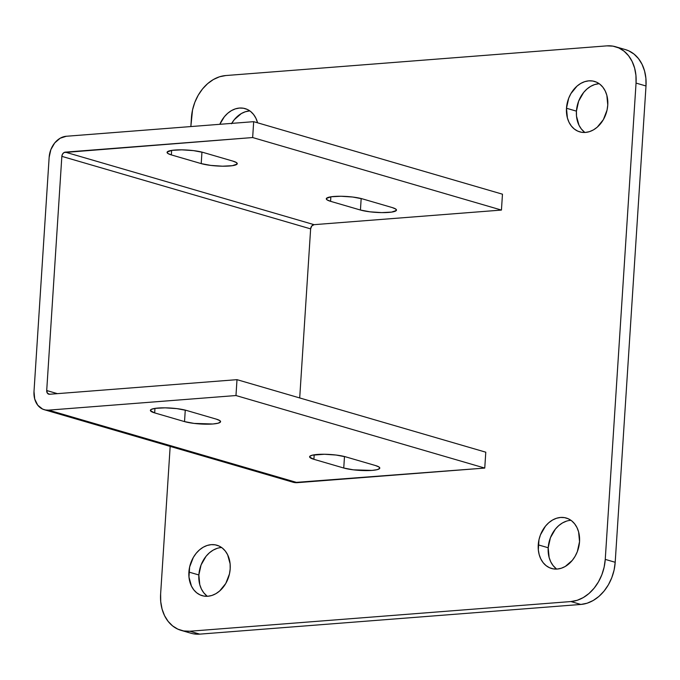 <?xml version="1.0" encoding="UTF-8"?>
<svg xmlns="http://www.w3.org/2000/svg" width="680" height="680" viewBox="0 0 680 680"><rect width="100%" height="100%" fill="white"/><g stroke="black" fill="none" stroke-linecap="round" stroke-linejoin="round"><path stroke-width="1.02" d="M566.457 521.16L562.487 522.928L558.764 525.589L555.424 529.048L550.409 537.761L548.199 547.757L538.245 544.858A26.273 20.171 106.3 0 1 566.244 518.024A26.273 20.171 106.3 0 1 579.538 541.645L578.604 531.896L576.98 527.578L574.668 523.872L571.752 520.906L568.336 518.798L564.553 517.633L560.558 517.454L556.504 518.262L552.534 520.03L548.811 522.69L545.479 526.141L540.456 534.862L538.968 539.792L538.322 549.856L539.181 554.608L540.804 558.917L543.116 562.632L546.04 565.598L549.448 567.698L553.231 568.871L557.226 569.049L561.281 568.242L565.25 566.474L572.313 560.354L575.127 556.248L577.328 551.641L579.538 541.645A26.273 20.171 106.3 0 1 551.539 568.48A26.273 20.171 106.3 0 1 538.245 544.858L548.199 547.757A26.273 20.171 -73.7 0 0 556.759 569.083M598.748 83.742L594.685 84.549L590.716 86.326L586.993 88.986L583.661 92.438L578.646 101.159L576.436 111.146L566.483 108.247A26.273 20.171 106.3 0 1 594.481 81.413A26.273 20.171 106.3 0 1 607.767 105.034L606.84 95.285L605.217 90.967L602.905 87.261L599.981 84.294L596.564 82.186L592.79 81.022L588.795 80.843L584.732 81.651L580.771 83.419L577.048 86.079L570.885 93.644L568.692 98.252L566.483 108.247L567.417 117.997L569.033 122.315L571.353 126.021L574.269 128.987L577.685 131.095L581.46 132.26L585.454 132.439L589.517 131.631L593.487 129.863L597.21 127.203L603.364 119.638L607.044 110.1L607.767 105.034A26.273 20.171 106.3 0 1 579.777 131.869A26.273 20.171 106.3 0 1 566.483 108.247L576.436 111.146A26.273 20.171 -73.7 0 0 584.995 132.472M217.107 548.369L213.137 550.137L209.415 552.798L206.082 556.248L201.067 564.969L198.857 574.965L188.904 572.067A26.273 20.171 106.3 0 1 216.903 545.233A26.273 20.171 106.3 0 1 230.189 568.854L230.121 563.847L227.638 554.787L225.318 551.081L222.402 548.114L218.986 546.006L215.212 544.841L211.216 544.654L207.154 545.471L203.184 547.238L199.461 549.899L196.129 553.35L193.307 557.464L189.626 567.001L188.972 577.065L191.454 586.126L193.766 589.84L196.69 592.798L200.107 594.906L203.881 596.071L207.876 596.258L211.939 595.45L215.9 593.674L219.623 591.013L225.785 583.457L229.466 573.912L230.189 568.854A26.273 20.171 106.3 0 1 202.19 595.68A26.273 20.171 106.3 0 1 188.904 572.067L198.857 574.965A26.273 20.171 -73.7 0 0 207.417 596.284M625.413 49.606L628.762 50.847L634.024 54.086L638.512 58.641L642.073 64.353L644.563 70.984L645.889 78.293L646 85.986L615.196 562.284L605.251 559.385L636.046 83.087L646 85.986A40.426 31.025 -73.7 0 0 625.558 49.648L615.604 46.75A40.426 31.025 106.3 0 0 606.858 45.866L225.751 75.548A40.426 31.025 106.3 0 0 191.429 117.717L190.85 126.565L192.533 109.922L194.828 102.331L198.203 95.242L202.538 88.918L207.672 83.615L213.401 79.517L219.504 76.789L225.751 75.548L606.858 45.866L613.003 46.146L618.817 47.94L624.07 51.178L628.558 55.743L632.119 61.455L634.61 68.085L635.936 75.386L636.046 83.087L605.251 559.385L604.137 567.179L601.851 574.762L598.468 581.851L594.133 588.174L588.999 593.487L583.27 597.584L577.167 600.304L570.919 601.553L189.814 631.236L183.668 630.955L177.854 629.153L172.601 625.914L168.113 621.358L164.552 615.646L162.061 609.016L160.735 601.707L160.624 594.014L170.17 446.412L160.624 594.014A40.426 31.025 106.3 0 0 181.067 630.351A40.426 31.025 106.3 0 0 189.814 631.236L570.919 601.553L580.873 604.452L199.767 634.134L189.814 631.236L199.767 634.134L193.621 633.854M257.575 122.799L255.867 118.175L253.555 114.469L250.639 111.503L247.223 109.395L243.44 108.23L239.445 108.052L235.391 108.859L231.421 110.627L227.698 113.288L224.366 116.739L219.819 124.304A26.273 20.171 106.3 0 1 245.131 108.621A26.273 20.171 106.3 0 1 257.575 122.799M294.304 482.519L484.755 468.069L485.784 452.192L236.997 379.661L49.623 394.255A4.046 3.103 106.3 0 1 48.748 394.171A4.046 3.103 106.3 0 1 46.708 390.532L61.846 156.357A4.046 3.103 106.3 0 1 65.28 152.142L314.067 224.663L501.44 210.069L502.469 194.191L253.682 121.669L502.469 194.191L501.44 210.069L314.067 224.663A4.046 3.103 -73.7 0 0 310.632 228.879L311.746 225.998L314.067 224.663L65.28 152.142L252.654 137.547L501.44 210.069L252.654 137.547L64.047 152.532L62.526 154.105L61.846 156.357L310.632 228.879L61.846 156.357L46.708 390.532L57.392 393.652L46.708 390.532L47.456 393.269L49.623 394.255L236.997 379.661L235.977 395.539L484.755 468.069L485.784 452.192L236.997 379.661L235.977 395.539L48.595 410.133L297.381 482.656L484.755 468.069L235.977 395.539L48.595 410.133A20.213 15.512 106.3 0 1 44.225 409.692A20.213 15.512 106.3 0 1 34 391.527L49.147 157.344A20.213 15.512 106.3 0 1 66.309 136.263L253.682 121.669L252.654 137.547L253.682 121.669L66.309 136.263L60.129 138.244L54.706 142.944L50.847 149.651L49.147 157.344L34 391.527L34.714 399.024L37.74 405.195L42.619 409.096L45.526 409.998L48.595 410.133L297.381 482.656A20.213 15.512 -73.7 0 1 293.003 482.213L44.225 409.692M299.701 397.945L310.632 228.879L299.701 397.945M615.604 46.75A40.426 31.025 106.3 0 1 636.046 83.087L646 85.986L615.196 562.284L614.091 570.078L611.796 577.668L608.421 584.758L604.078 591.082L598.952 596.385L593.223 600.483L587.12 603.211L580.873 604.452L199.767 634.134A40.426 31.025 -73.7 0 1 191.02 633.25L181.067 630.351M570.979 520.319A26.273 20.171 -73.7 0 0 548.199 547.757L549.134 557.506L550.749 561.825L553.069 565.531L555.985 568.497M249.399 110.95L245.344 111.758L241.375 113.526L234.311 119.646L231.498 123.751M599.207 83.716A26.273 20.171 -73.7 0 0 576.436 111.146L576.504 116.153L578.986 125.213L581.298 128.919L584.222 131.886M221.629 547.527A26.273 20.171 -73.7 0 0 198.857 574.965L199.784 584.715L201.407 589.033L203.719 592.739L206.644 595.706M154.674 412.904L150.433 410.677L151.385 409.334L155.252 408.349L165.138 407.839L176.843 408.62L186.43 410.431L216.282 419.126L219.835 420.614L220.43 422.059L217.974 423.24L212.84 423.997L194.114 423.411L184.526 421.6L154.674 412.904A20.213 3.612 3.7 0 1 150.382 410.363A20.213 3.612 3.7 0 1 164.084 407.83A20.213 3.612 3.7 0 1 186.43 410.431L216.282 419.126A20.213 3.612 3.7 0 1 220.575 421.668A20.213 3.612 3.7 0 1 206.873 424.201A20.213 3.612 3.7 0 1 184.526 421.6L154.674 412.904L154.964 408.391L154.674 412.904M313.897 459.315L309.655 457.096L309.749 456.39L312.205 455.2L324.36 454.257L336.065 455.039L345.652 456.841L375.504 465.545L379.058 467.024L379.652 468.469L377.196 469.659L372.062 470.407L353.337 469.829L343.749 468.019L313.897 459.315A20.213 3.612 3.7 0 1 309.604 456.773A20.213 3.612 3.7 0 1 323.306 454.248A20.213 3.612 3.7 0 1 345.652 456.841L375.504 465.545A20.213 3.612 3.7 0 1 379.797 468.087A20.213 3.612 3.7 0 1 366.095 470.611A20.213 3.612 3.7 0 1 343.749 468.019L313.897 459.315L314.185 454.81L313.897 459.315M201.212 163.608L210.8 165.41L222.504 166.192L232.39 165.682L237.116 164.058L236.521 162.613L232.968 161.135L203.116 152.43L193.528 150.629L181.815 149.846L171.938 150.356L167.212 151.98L167.807 153.425L171.351 154.904L201.212 163.608L201.952 152.116L201.212 163.608L171.351 154.904L171.649 150.399L171.351 154.904A20.213 3.612 3.7 0 1 167.067 152.362A20.213 3.612 3.7 0 1 180.769 149.838A20.213 3.612 3.7 0 1 203.116 152.43L232.968 161.135A20.213 3.612 3.7 0 1 237.26 163.676A20.213 3.612 3.7 0 1 223.558 166.201A20.213 3.612 3.7 0 1 201.212 163.608M360.434 210.026L370.022 211.828L381.726 212.611L391.612 212.1L396.338 210.477L395.743 209.032L392.19 207.553L362.338 198.849L352.75 197.038L341.037 196.256L331.16 196.767L326.434 198.39L327.029 199.835L330.574 201.322L360.434 210.026L361.173 198.534L360.434 210.026L330.574 201.322L330.871 196.809L330.574 201.322A20.213 3.612 3.7 0 1 326.289 198.781A20.213 3.612 3.7 0 1 339.991 196.256A20.213 3.612 3.7 0 1 362.338 198.849L392.19 207.553A20.213 3.612 3.7 0 1 396.482 210.094A20.213 3.612 3.7 0 1 382.78 212.619A20.213 3.612 3.7 0 1 360.434 210.026M344.488 456.526L343.749 468.019L344.488 456.526M185.266 410.108L184.526 421.6L185.266 410.108M249.866 110.916A26.273 20.171 -73.7 0 0 231.71 123.377M615.196 562.284L605.251 559.385A40.426 31.025 106.3 0 1 570.919 601.553L580.873 604.452A40.426 31.025 -73.7 0 0 615.196 562.284"/></g></svg>
